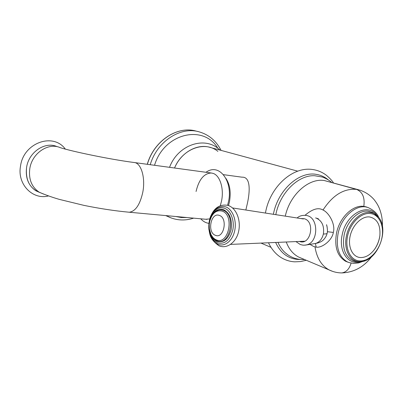 <?xml version="1.0" encoding="UTF-8"?>
<svg xmlns="http://www.w3.org/2000/svg" width="403" height="403" viewBox="0 0 403 403"><rect width="100%" height="100%" fill="white"/><g stroke="black" fill="none" stroke-linecap="round" stroke-linejoin="round"><path stroke-width="0.6" d="M297.736 171.164L210.255 147.458C197.389 143.267 181.038 152.379 174.554 168.006C182.438 148.616 204.926 140.541 217.877 151.382M57.241 146.727C45.393 141.03 28.744 151.906 26.578 167.457C25.374 180.499 30.018 188.942 40.517 192.79L36.043 190.876C28.477 185.798 25.318 177.99 26.578 167.457C28.734 152.032 45.156 141.156 56.994 146.627M205.686 219.252L209.751 218.91M220.325 205.606L221.534 201.032C224.194 188.564 219.907 175.25 212.955 173.345L211.243 172.998C203.948 173.426 198.886 179.592 196.06 191.49M223.504 174.665L242.052 177.189C250.671 176.595 250.167 191.193 247.271 203.878L245.845 210.013M197.954 131.544L196.065 131.086C177.335 125.555 153.87 140.969 147.372 164.313M165.693 215.58L167.562 216.396M346.041 261.487L347.22 261.824M365.39 206.663L366.327 207.036M348.378 262.328L345.769 261.356C337.266 256.288 334.198 246.777 336.576 232.823C339.739 217.313 353.008 204.659 363.813 206.381L367.753 207.449M323.02 210.023C328.949 212.633 335.694 224.355 333.336 232.435C332.228 240.269 321.992 248.177 316.229 247.14L313.61 246.465L309.882 244.344M358.564 189.773L324.405 180.564C308.915 177.758 289.888 194.604 285.284 216.139M301.797 258.373L298.527 256.993C292.966 254.026 288.875 249.029 286.256 242.001M305.071 215.257C312.411 208.991 318.395 207.243 323.015 210.023C332.677 195.183 343.84 188.302 356.504 189.385L359.844 190.125C365.405 192.004 370.115 195.117 373.964 199.455C376.452 202.573 378.271 205.606 379.419 208.553C381.611 214.109 382.608 220.003 382.412 226.244M315.564 217.922L316.184 218.088C322.012 220.733 324.41 226.028 323.382 233.977C322.143 238.944 319.579 242.097 315.685 243.442L315.237 243.508M315.383 243.523L316.229 247.14M302.658 241.296L301.389 241.352M367.088 207.263L364.488 206.477M345.22 261.068L346.358 261.482M369.586 216.95C377.137 218.678 380.568 224.859 379.883 235.488C379.243 240.566 377.47 245.17 374.558 249.311C370.362 254.913 365.652 257.658 360.428 257.547C352.59 257.149 347.638 247.084 350.162 236.012C352.57 224.929 361.813 215.968 369.586 216.95M213.761 238.652L216.834 240.732C229.942 246.938 236.611 214.154 222.95 210.23C219.872 209.263 216.995 210.059 214.315 212.618L211.575 216.315L209.751 221.116C212.144 213.217 216.23 209.867 222.008 211.056C234.863 214.774 228.592 245.659 216.245 239.83C213.101 238.435 210.945 235.518 209.762 231.09C208.976 227.811 208.976 224.486 209.751 221.116L209.217 224.673L209.364 228.985L211.026 234.652L213.761 238.652L211.973 236.359M273.39 214.29C277.722 190.332 298.966 171.099 316.249 174.373C320.818 175.083 324.873 176.952 328.42 179.98M300.603 259.467L297.968 259.451C287.959 258.635 280.518 252.973 275.647 242.46M287.732 254.751L285.153 252.701C282.165 249.971 279.773 246.525 277.964 242.359M275.808 214.668C279.914 192.77 298.517 174.635 314.793 175.748L322.098 176.988C323.755 177.406 329.06 179.869 331.573 182.368M128.063 212.119L129.252 212.23C135.468 211.363 139.977 204.724 142.778 192.317C145.705 177.658 141.025 162.545 133.972 162.49C109.384 159.306 72.051 151.402 60.319 147.684C48.456 142.194 31.968 153.155 29.792 168.676C28.517 179.275 31.676 187.123 39.257 192.221C46.491 195.43 54.863 198.115 59.432 199.409L83.92 205.369C99.753 208.608 114.865 210.895 129.252 212.23L207.006 219.373M43.685 194.125L36.043 190.876M228.511 205.55L229.438 201.903C231.09 192.322 229.942 184.524 225.992 178.504M217.867 148.329C203.767 124.028 164.011 133.086 154.545 165.285M175.789 216.507L181.34 217.549L187.037 217.539M171.215 217.993L166.137 215.62M150.223 164.701C156.974 141.488 180.332 126.305 198.956 131.791L199.137 131.836M332.732 271.41L329.11 269.914C321.503 265.713 316.803 258.046 314.995 246.913M351.094 263.104C349.371 268.997 346.237 272.272 341.704 272.932L339.784 272.846M363.813 206.381C365.022 197.601 362.589 191.939 356.504 189.385L324.405 180.564M333.336 232.435L327.357 231.71M327.155 232.984L327.065 233.382C326.672 233.841 325.443 234.042 323.382 233.977M297.132 217.983C299.323 215.907 302.391 215.056 306.34 215.429L307.388 215.691C318.818 218.441 318.37 242.213 306.789 244.828L304.492 245.2M300.648 218.527L304.26 218.703C315.66 221.741 310.486 245.921 299.449 241.432M349.603 262.736L347.29 261.849C338.797 256.792 335.744 247.291 338.127 233.352C341.558 216.265 357.144 203.218 368.181 207.59L368.292 207.631M344.948 260.917L349.275 262.635L353.451 263.401L358.605 262.927L363.088 261.305M360.62 261.678C348.283 265.632 338.177 251.351 342.273 234.415C346.283 213.661 368.171 202.205 376.825 215.409M378.064 216.693C375.883 214.255 373.233 212.839 370.12 212.446C360.695 211.202 349.416 222.078 346.494 235.574C343.437 249.054 349.512 261.245 359.023 261.678L360.74 261.668C377.656 261.235 390.049 229.07 378.064 216.693L372.629 212.467L368.423 211.192C358.801 209.716 347.018 221.046 344.172 234.884C341.961 248.475 345.21 257.2 353.91 261.053L356.408 261.592M356.433 261.597L353.91 261.053L358.388 261.759L360.74 261.668L364.957 260.741M359.667 260.932C368.785 261.547 378.941 251.205 381.717 238.793C384.623 226.395 379.48 214.512 370.357 213.514C361.284 212.326 350.439 222.804 347.623 235.79C344.676 248.762 350.509 260.509 359.667 260.932M209.862 220.673C212.512 211.978 217.026 208.286 223.413 209.585C229.791 212.895 232.365 219.575 231.136 229.634C228.41 239.1 223.71 243.024 217.031 241.407C212.885 239.463 210.336 235.397 209.394 229.216M212.18 238.284L214.225 240.742L217.424 242.828C224.693 244.606 229.816 240.344 232.788 230.037C234.758 220.592 230.692 210.295 224.36 208.22C220.683 207.092 217.288 208.139 214.169 211.353C207.162 218.527 207.157 234.319 214.225 240.742L212.159 238.259M209.333 221.363C212.144 210.235 217.565 205.394 225.594 206.835C232.46 209.061 236.893 220.224 234.753 230.466C232.717 240.747 224.763 247.14 218.073 244.304C212.789 241.729 209.746 236.44 208.94 228.441M215.383 235.297C206.845 232.43 210.905 211.943 219.358 215.429C228.148 218.048 223.877 239.221 215.383 235.297M260.993 243.09L270.957 247.336M304.547 259.537L301.756 259.547C295.52 259.22 289.984 256.938 285.153 252.701L287.742 254.761M313.247 169.613C318.214 170.434 322.672 172.388 326.621 175.466C330.284 178.69 332.551 181.159 333.432 182.876M306.28 260.267L300.633 261.567L294.936 261.834C286.473 261.497 275.239 257.038 268.504 242.767M265.456 213.061C269.662 187.41 292.351 166.006 313.076 169.582M169.552 167.326C177.899 144.556 205.454 135.458 219.942 150.082M211.243 172.998L134.647 162.58M65.316 149.075C53.07 132.134 23.364 142.964 20.533 166.071C17.002 184.1 32.583 200.165 48.491 195.934M205.998 172.288C219.746 162.283 233.332 182.312 228.36 202.125L227.604 205.258M208.92 223.307C206.049 223.055 203.303 221.554 200.689 218.794M165.996 215.605L166.58 215.872C175.174 220.421 184.211 221.182 193.687 218.149M221.076 150.39C216.21 140.818 208.835 134.617 198.956 131.791L198.971 131.791M147.286 164.298C153.77 140.974 177.26 125.524 196.1 131.091M366.695 207.041L365.602 206.714M298.527 256.993L329.11 269.914C333.12 271.869 337.316 272.876 341.704 272.932C353.859 272.448 363.813 267.058 371.576 256.766M318.43 218.804L316.511 218.199M327.135 226.985L326.531 224.733C326.47 223.801 328.208 230.939 327.07 233.377C326.768 235.538 324.909 238.652 322.738 240.515C321.04 241.921 318.687 242.893 315.685 243.442L305.403 245.115L303.066 245.175L300.346 244.556L295.933 241.583M374.558 249.311C377.415 245.105 379.188 240.5 379.883 235.488M378.664 217.419C377.364 213.55 373.873 210.275 368.186 207.595M303.394 218.955L232.516 207.943M304.613 241.211L230.632 244.394M214.366 239.211L212.089 236.541M228.335 205.485C236.48 208.351 241.029 220.33 238.667 231.186C236.521 242.037 227.126 249.336 218.965 245.775C209.469 238.974 209.998 234.44 208.885 229.307C208.578 225.262 209.011 221.333 210.175 217.514C213.812 207.943 219.771 203.903 228.058 205.394"/></g></svg>
